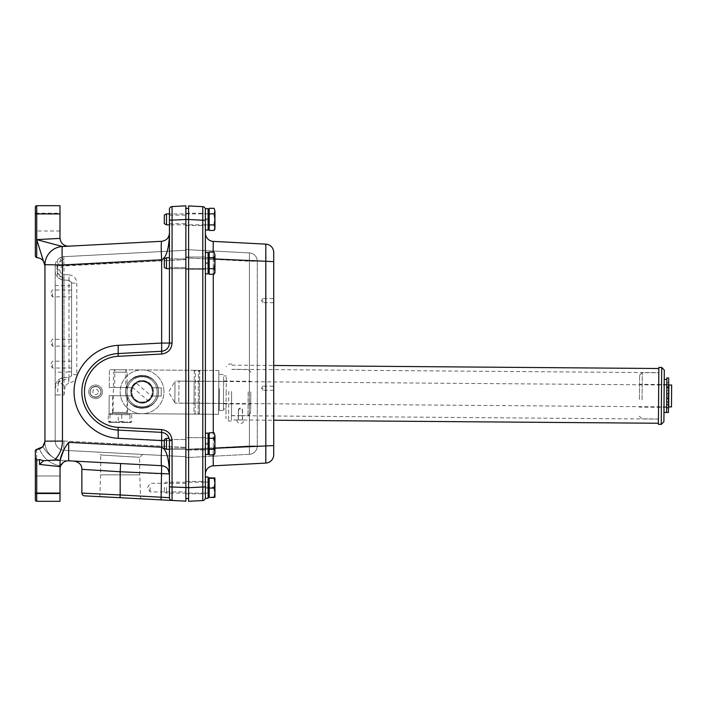<?xml version="1.0" encoding="UTF-8"?>
<svg xmlns="http://www.w3.org/2000/svg" width="707" height="707" viewBox="0 0 707 707"><rect width="100%" height="100%" fill="white"/><g stroke="black" fill="none" stroke-linecap="round" stroke-linejoin="round"><path stroke-width="0.53" stroke-dasharray="3.54 2.65" d="M153.039 390.989A10.994 10.994 0 0 0 135.877 382.743A10.994 10.994 0 0 0 137.317 401.726A10.994 10.994 0 0 0 153.039 390.989A10.994 10.994 0 0 1 137.317 401.726A10.994 10.994 0 0 1 135.877 382.743A10.994 10.994 0 0 1 153.039 390.989A10.994 10.994 0 0 1 142.911 402.778A10.994 10.994 0 0 1 131.113 392.65A10.994 10.994 0 0 1 141.25 380.861A10.994 10.994 0 0 1 153.039 390.989A10.994 10.994 0 0 0 135.877 382.743A10.994 10.994 0 0 0 137.317 401.726A10.994 10.994 0 0 0 153.039 390.989M157.104 390.679A15.068 15.068 0 0 0 133.579 379.385A15.068 15.068 0 0 0 135.558 405.403A15.068 15.068 0 0 0 157.104 390.679A15.068 15.068 0 0 1 135.558 405.403A15.068 15.068 0 0 1 133.579 379.385A15.068 15.068 0 0 1 157.104 390.679M158.412 390.582A16.376 16.376 0 0 1 134.984 406.587A16.376 16.376 0 0 1 132.836 378.298A16.376 16.376 0 0 1 158.412 390.582A16.376 16.376 0 0 1 134.984 406.587A16.376 16.376 0 0 1 132.836 378.298A16.376 16.376 0 0 1 158.412 390.582M158.518 390.573A16.491 16.491 0 0 0 132.775 378.21A16.491 16.491 0 0 0 134.94 406.684A16.491 16.491 0 0 0 158.518 390.573A16.491 16.491 0 0 1 134.94 406.684A16.491 16.491 0 0 1 132.775 378.21A16.491 16.491 0 0 1 158.518 390.573M163.909 390.158A21.899 21.899 0 0 0 129.726 373.738A21.899 21.899 0 0 0 132.598 411.562A21.899 21.899 0 0 0 163.909 390.158A21.899 21.899 0 0 0 129.726 373.738A21.899 21.899 0 0 0 132.598 411.562A21.899 21.899 0 0 0 163.909 390.158M95.569 386.349A5.47 5.47 0 0 0 90.089 391.819A5.47 5.47 0 0 0 95.569 397.299A5.47 5.47 0 0 0 101.039 391.819A5.47 5.47 0 0 0 95.569 386.349M95.569 386.437A5.391 5.391 0 0 1 100.951 391.819A5.391 5.391 0 0 1 95.569 397.21A5.391 5.391 0 0 1 90.178 391.819A5.391 5.391 0 0 1 95.569 386.437M90.178 391.819C90.125 398.66 101.013 398.66 100.951 391.819C101.013 384.988 90.125 384.988 90.178 391.819M90.089 391.819C90.036 398.766 101.101 398.766 101.039 391.819C101.101 384.873 90.036 384.873 90.089 391.819C90.036 384.873 101.101 384.873 101.039 391.819C101.101 398.766 90.036 398.766 90.089 391.819C90.036 398.766 101.101 398.766 101.039 391.819C101.101 384.873 90.036 384.873 90.089 391.819M68.694 382.876L65.177 386.022L58.911 382.089C58.027 384.272 57.638 388.567 57.744 394.974L55.19 394.974L55.19 386.941A9.306 9.306 0 0 1 64.01 377.653L68.994 377.388L68.694 382.876L68.694 377.405M65.177 386.022L64.01 394.974L57.744 394.974M65.177 377.591C61.942 378.165 59.848 379.668 58.911 382.089C60.687 380.499 63.904 379.473 68.57 379.014M55.19 389.292C55.606 386.243 56.843 383.839 58.911 382.089L57.744 380.534M61.191 279.362L62.941 279.981L61.191 279.362L57.046 268.633L57.744 277.153A9.306 9.306 0 0 0 64.01 280.034L64.01 274.572L68.994 274.829L68.994 280.299L62.941 279.981L64.01 280.034L64.01 372.182L55.19 372.182L55.19 285.504L68.994 285.761L68.994 280.299L71.61 283.056L71.61 374.63L71.61 283.056A2.757 2.757 0 0 0 68.994 280.299L64.01 280.034A9.306 9.306 0 0 1 55.19 270.746A9.306 9.306 0 0 0 57.744 277.153M64.01 394.974L64.01 265.965A9.306 0.486 -93 0 1 63.807 259.407C58.575 262.226 56.321 265.302 57.046 268.633L61.58 257.189L63.064 256.721L185.87 250.287L185.87 447.416L185.87 259.584L64.01 265.965A4.304 4.304 -90 0 0 59.936 270.268L57.046 268.633C56.277 272.301 58.557 275.571 63.886 278.434M59.936 270.268A4.304 4.304 -90 0 0 64.01 274.572M63.807 259.407A9.306 0.486 -93 0 1 64.01 256.676A9.306 9.306 0 0 0 55.19 265.965L55.19 441.035A9.306 9.306 0 0 0 64.01 450.324L185.87 456.713L64.01 450.324A9.306 9.306 0 0 1 55.19 441.035L55.19 394.974M55.19 285.504L55.19 268.36L57.046 268.633L57.744 259.566M55.19 268.36L55.19 265.965L185.87 259.584L185.87 250.287L63.064 256.721M130.777 391.819C131.467 398.668 135.231 402.433 142.08 403.123C151.713 403.335 157.034 390.494 150.07 383.83C143.406 376.866 130.565 382.187 130.777 391.819M125.652 391.819C125.484 412.667 158.668 412.667 158.501 391.819C158.668 370.981 125.484 370.981 125.652 391.819C125.484 370.981 158.668 370.981 158.501 391.819C158.668 412.667 125.484 412.667 125.652 391.819M97.937 452.1L142.726 454.451L97.937 452.1L100.668 454.981L139.694 457.332L100.668 454.981L100.668 474.865L139.694 474.865L100.668 474.865M140.569 498.788L99.855 496.659L140.569 498.788L139.827 474.865L100.535 474.865L139.827 474.865M68.65 246.186L62.455 246.504L68.65 246.186C63.639 245.948 60.758 243.349 59.998 238.392A8.237 8.237 0 0 1 59.989 237.959L59.989 213.929L36.711 213.929L36.711 239.611L62.455 246.504A18.479 18.479 0 0 0 44.939 264.966A18.479 18.479 0 0 1 62.455 246.504A18.479 18.479 0 0 0 44.939 264.966L44.479 263.19M59.989 484.887L59.989 475.988L59.989 484.887M35.35 484.887L35.35 475.988L35.35 484.887M59.989 222.113L59.989 231.012L59.989 222.113M35.35 222.113L35.35 231.012L35.35 222.113M52.451 342.692L52.451 346.112L52.451 342.692M71.61 342.692L71.61 346.112L71.61 342.692M52.451 293.423L52.451 296.843L52.451 293.423M71.61 293.423L71.61 296.843L71.61 293.423M52.451 364.591L52.451 368.011L52.451 364.591M71.61 364.591L71.61 368.011L71.61 364.591M150.14 487.618L150.14 491.913L150.14 487.618M169.45 486.884L172.066 486.884L172.066 500.441A2.757 2.757 0 0 1 169.45 497.684L169.45 440.585C169.371 439.188 169.371 439.188 169.45 440.585C169.371 439.188 169.371 439.188 169.45 440.585L169.45 448.123L169.45 440.585C169.371 439.188 169.371 439.188 169.45 440.585C169.371 439.188 169.371 439.188 169.45 440.585L169.45 448.123L169.45 440.585C169.008 435.795 166.41 433.055 161.647 432.366L118.175 430.086C98.423 429.176 81.738 411.598 81.862 391.819C81.738 372.05 98.423 354.463 118.175 353.553L161.647 351.273C166.41 350.584 169.008 347.844 169.45 343.054L169.45 209.316A2.757 2.757 0 0 1 172.066 206.559L185.87 205.834L185.87 501.166L84.478 495.846M185.87 443.828L185.87 448.123L185.87 443.828M169.45 263.172L169.45 258.877L169.45 263.172M185.87 263.172L185.87 258.877L185.87 263.172M169.45 219.382L169.45 215.087L169.45 219.382M35.35 207.054A1.361 1.361 0 0 1 36.711 205.693L59.989 205.693L59.989 213.929M35.35 256.323L35.35 213.222L59.989 213.222M185.87 456.713L185.87 447.416L185.87 456.713M44.939 441.088L44.939 264.966L62.455 264.966L62.455 441.088L44.939 441.088L44.939 442.034L44.939 441.141M59.98 464.039L59.989 469.041L60.077 460.363L43.666 460.717L39.495 459.55L36.711 460.204L35.35 457.836L35.385 450.386M67.969 460.805L59.989 460.213C52.954 458.489 47.236 453.938 42.844 446.585L42.827 446.594M44.559 443.563L44.921 441.725L44.559 443.563M35.659 449.82L36.711 449.325A8.237 8.237 0 0 0 39.424 448.865C43.26 458.242 50.117 463.872 59.989 465.754C50.117 463.872 43.26 458.242 39.424 448.865L40.847 448.203M41.678 447.655L41.209 447.982M35.35 493.778L59.989 493.778L35.35 493.778L35.35 457.836M36.684 449.325L36.711 493.071L35.35 493.071L59.989 493.071L59.989 501.307L36.711 501.307L59.989 501.307L59.989 493.071L59.989 501.307L36.711 501.307L36.711 493.071L59.989 493.071L36.711 493.071L36.711 449.325M43.666 460.717L39.495 464.428L59.989 466.62L59.989 493.071L59.989 469.041A8.237 8.237 0 0 1 60.634 465.833A8.237 8.237 0 0 0 59.989 469.041L59.989 493.071M63.038 462.634L64.841 461.53M65.892 461.141L67.165 460.876M63.63 450.297L68.65 442.361L68.747 460.16M42.844 446.585C47.236 453.938 52.954 458.489 59.989 460.213L62.455 460.496A18.479 18.479 0 0 1 44.939 442.034A18.479 18.479 0 0 0 62.455 460.496L68.65 460.814A8.237 8.237 0 0 0 59.989 469.041L59.989 464.031M169.45 473.893L169.45 473.911A8.237 8.237 0 0 0 161.647 465.692A8.237 8.237 0 0 1 169.45 473.911L161.214 473.911L161.647 465.692A18.479 0.963 93 0 1 161.647 447.231C166.41 449.466 169.008 458.366 169.45 473.911A8.237 8.237 0 0 0 161.647 465.692L68.65 460.814L63.657 462.184M63.206 462.502L60.634 465.833L59.989 465.754L60.634 465.833M44.939 442.034L44.939 442.034A18.479 18.479 0 0 0 62.455 460.496L62.455 460.496M169.45 497.684A2.757 2.757 0 0 0 172.066 500.441A2.757 2.757 0 0 1 169.45 497.684L161.214 497.109L161.214 473.911L120.181 471.763L120.614 463.536M161.072 499.867L161.214 497.109L81.862 493.097M164.307 440.585L169.45 440.585A8.237 8.237 0 0 0 161.647 432.366A8.237 8.237 0 0 1 169.45 440.585L118.175 438.313L118.175 430.086C98.423 429.176 81.738 411.598 81.862 391.819C81.738 372.05 98.423 354.463 118.175 353.553L161.647 351.273A8.237 8.237 0 0 0 169.45 343.054L169.45 233.089L169.45 343.054A8.237 8.237 0 0 1 161.647 351.273L118.175 353.553C98.423 354.463 81.738 372.05 81.862 391.819C81.738 411.598 98.423 429.176 118.175 430.086L161.647 432.366L161.647 429.609C168.01 430.528 171.483 434.186 172.066 440.585L172.066 486.884L185.87 487.609L185.87 498.568L185.87 219.382L185.87 487.618L188.61 487.618L188.61 219.382L188.61 498.568L185.87 498.568M161.647 351.273L161.647 343.054L169.45 343.054A8.237 8.237 0 0 1 161.647 351.273L161.647 354.03L118.175 356.31C99.846 357.15 84.363 373.473 84.478 391.819C84.363 410.175 99.846 426.489 118.175 427.337L161.647 429.609M169.45 220.116L172.066 220.116L172.066 343.054C171.483 349.452 168.01 353.111 161.647 354.03M172.066 206.559L172.066 220.116L185.87 219.391L185.87 208.432L188.61 208.432L188.61 219.382L185.87 219.382M161.647 241.308A18.479 0.963 -93 0 0 161.647 259.769L62.455 264.966A18.479 0.963 -93 0 1 62.455 246.504A18.479 18.479 0 0 0 44.939 264.966M36.711 239.611L36.711 257.675C39.972 257.808 42.402 259.283 44.02 262.12L36.711 239.611L59.998 238.392M169.45 233.089C169.008 248.634 166.41 257.534 161.647 259.769L161.647 343.054L118.175 345.334L118.175 356.31M44.939 265.912L44.85 264.683M35.35 499.946A1.361 1.361 0 0 0 36.711 501.307A1.361 1.361 0 0 1 35.35 499.946M120.04 497.71L120.181 471.763L81.862 469.324M71.61 371.926L68.994 371.926L68.994 285.761L71.61 285.761M64.01 377.653L68.994 377.388A2.757 2.757 0 0 0 71.61 374.63L68.994 377.388L68.994 371.926L64.01 372.182L64.01 377.653A9.306 9.306 0 0 0 55.19 386.941L55.19 372.182M64.01 265.965A9.306 0.486 87 0 1 64.01 256.676A9.306 9.306 0 0 0 55.19 265.965M142.08 403.123A11.303 11.303 0 0 0 151.864 386.172A11.303 11.303 0 0 0 132.289 386.172A11.303 11.303 0 0 0 142.08 403.123M100.951 391.819A5.391 5.391 0 0 1 92.873 396.486A5.391 5.391 0 0 1 92.873 387.153A5.391 5.391 0 0 1 100.951 391.819A5.391 5.391 0 0 1 92.873 396.486A5.391 5.391 0 0 1 92.873 387.153A5.391 5.391 0 0 1 100.951 391.819M98.326 391.819A2.757 2.757 0 0 0 94.19 389.433A2.757 2.757 0 0 0 94.19 394.214A2.757 2.757 0 0 0 98.326 391.819M101.039 391.819A5.47 5.47 0 0 0 92.829 387.083A5.47 5.47 0 0 0 92.829 396.565A5.47 5.47 0 0 0 101.039 391.819A5.47 5.47 0 0 0 92.829 387.083A5.47 5.47 0 0 0 92.829 396.565A5.47 5.47 0 0 0 101.039 391.819M102.4 391.819A6.831 6.831 0 0 1 92.149 397.741A6.831 6.831 0 0 1 92.149 385.907A6.831 6.831 0 0 1 102.4 391.819A6.831 6.831 0 0 0 92.149 385.907A6.831 6.831 0 0 0 92.149 397.741A6.831 6.831 0 0 0 102.4 391.819M185.87 225.533L185.87 213.222L185.87 225.533L188.61 225.533L188.61 213.222L188.61 225.533L188.61 213.222L205.384 213.222L205.384 225.533L205.384 213.222M185.87 257.012L185.87 269.332L188.61 269.332L188.61 257.012L188.61 269.332L188.61 257.012L188.61 269.332L188.61 257.021L205.384 257.021L205.384 269.323L205.384 257.021L205.384 269.323L205.384 257.021L188.61 257.021L188.61 269.323L188.61 257.021L188.61 269.323L205.384 269.323L185.87 269.332L185.87 257.012L185.87 269.332L185.87 257.012L188.61 257.012L185.87 257.012M185.87 437.668L185.87 449.988L188.61 449.988L188.61 437.668L188.61 449.988L188.61 437.668L188.61 449.988L185.87 449.988L185.87 437.668L185.87 449.988L185.87 437.668L205.384 437.677L205.384 449.979L205.384 437.677L205.384 449.979L205.384 437.677L188.61 437.677L188.61 449.979L188.61 437.677L188.61 449.979L188.61 437.677L185.87 437.668M185.87 493.778L185.87 481.467L185.87 493.778L188.61 493.778L188.61 481.467L188.61 493.778L188.61 481.467L205.384 481.467L205.384 493.778L205.384 481.467M205.384 209.405L205.384 486.982L202.794 486.982L202.794 500.547L188.61 501.29L188.61 487.618M185.87 257.702L185.87 457.509L185.87 257.702L188.61 257.702L188.61 457.509L188.61 249.491L185.87 249.491L188.61 249.491L188.61 257.702L185.87 257.702M185.87 457.509L188.61 457.509L185.87 457.509M185.87 481.467L188.61 481.467L188.61 493.778L205.384 493.778M185.87 213.222L188.61 213.222L188.61 225.533L205.384 225.533M188.61 219.488L202.794 220.231L202.794 486.982L188.61 487.724L188.61 205.931L202.794 206.674L202.794 220.231L205.384 220.231L205.384 230.04L205.384 219.895L208.097 219.895L205.384 219.895M188.61 449.184L188.61 258.037L188.61 449.184L249.394 445.993L188.61 449.184M188.61 249.73L188.61 258.037L188.61 249.73L249.394 252.912L188.61 249.73M273.706 302.684L262.757 302.684L261.519 300.634L262.757 298.575L262.757 302.684L262.757 298.575L273.706 298.575L273.706 302.684L273.706 298.575M273.706 390.282L262.757 390.282L261.519 388.223L262.757 386.163L262.757 390.282L262.757 386.163L273.706 386.163L273.706 390.282L273.706 386.163M205.384 486.982L205.384 497.808L205.384 476.96L205.384 487.079L208.097 487.079L205.384 487.079L205.384 482.103L205.384 493.141L205.384 488.166L208.097 488.166L205.384 488.166L205.384 498.285M202.794 500.547A2.74 2.74 0 0 0 205.384 497.808M205.384 233.071A8.325 8.325 0 0 0 213.267 241.387L213.267 258.877L205.384 258.877L205.384 233.071L205.384 448.335L205.384 258.877L213.267 258.877L213.134 252.107M205.384 474.141L205.384 448.335L205.384 474.141M213.143 454.893L213.267 448.335L205.384 448.335L213.267 448.335L213.267 465.833L265.814 463.076L265.814 244.136L213.267 241.387M273.706 252.452L273.706 454.769A8.325 8.325 0 0 1 265.814 463.076M273.706 445.587L213.267 448.335L213.267 432.764M213.267 274.236L213.267 258.877L273.706 261.634M249.394 454.309A8.325 8.325 0 0 0 257.277 445.993A8.325 8.325 0 0 1 249.394 454.309L188.61 457.491L249.394 454.309L249.394 445.993L249.394 454.309M257.277 261.219A8.325 8.325 0 0 0 249.394 252.912A8.325 8.325 0 0 1 257.277 261.219L257.277 445.993L257.277 261.219L188.61 258.037L249.394 261.219L249.394 252.912L249.394 445.993L257.277 445.993L249.394 445.993L249.394 261.219L257.277 261.219M129.531 400.162A15.068 15.068 0 0 1 141.126 376.787A15.068 15.068 0 0 1 155.575 398.509A15.068 15.068 0 0 1 129.531 400.162M150.37 398.916C152.429 395.902 152.429 395.902 150.37 398.916C152.429 395.902 152.429 395.902 150.37 398.916C147.71 401.417 147.71 401.417 150.37 398.916C147.71 401.417 147.71 401.417 150.37 398.916M135.894 382.823L132.236 387.1L135.894 382.823L151.925 396.539M149.177 383.53A10.914 10.914 0 0 1 145.713 402.115A10.914 10.914 0 0 1 131.343 389.822A10.914 10.914 0 0 1 149.177 383.53A10.914 10.914 0 0 0 131.343 389.822A10.914 10.914 0 0 0 145.713 402.115A10.914 10.914 0 0 0 149.177 383.53M148.744 384.025A10.26 10.26 0 0 0 131.997 389.946A10.26 10.26 0 0 0 145.492 401.496A10.26 10.26 0 0 0 148.744 384.025A10.26 10.26 0 0 1 145.492 401.496A10.26 10.26 0 0 1 131.997 389.946A10.26 10.26 0 0 1 148.744 384.025M208.097 444.358L205.384 444.358L208.097 444.35L208.097 454.495L208.097 433.161L208.097 443.262L205.384 443.262L208.097 443.271L205.384 443.271L205.384 438.305L205.384 454.495L205.384 433.161L205.384 443.262L205.384 433.161L208.097 433.161L208.097 443.271L208.097 438.305L208.097 443.271L205.384 443.271L205.384 438.305L205.384 449.343L205.384 444.358L208.097 444.341L208.097 438.305L208.097 449.343L208.097 444.358L205.384 444.341L205.384 454.495L208.097 454.495L208.097 444.358M208.097 263.702L205.384 263.702L208.097 263.693L208.097 273.839L208.097 252.505L208.097 262.606L205.384 262.606L208.097 262.615L205.384 262.615L205.384 257.657L205.384 273.839L205.384 252.505L205.384 262.606L208.097 262.615L208.097 252.505L205.384 252.505L205.384 268.695L205.384 263.702L208.097 263.693L208.097 257.657L208.097 268.695L208.097 263.702L205.384 263.693L205.384 273.839L208.097 273.839L208.097 263.702M205.384 208.715L205.384 218.808L208.097 218.825L205.384 218.825L205.384 213.859L205.384 219.912M208.097 219.912L208.097 208.715M208.097 219.895L208.097 230.04M205.384 493.141L208.097 493.141L208.097 488.166L208.097 498.285M208.097 476.96L208.097 493.141M166.49 449.298L166.49 438.349L166.49 449.298L166.49 438.349L164.307 439.542L164.307 448.114L164.307 439.542L164.307 448.114L166.49 449.298L208.097 449.298L208.097 438.349L208.097 449.298L208.097 438.349L208.097 449.298L169.45 449.298M214.946 452.118L214.088 449.343L214.946 443.81L214.946 452.118L214.088 454.893L214.946 452.118L214.946 453.408L214.946 443.846L214.088 449.378L214.946 452.135L214.088 454.893L214.946 453.408L214.946 443.802L214.088 438.278L214.946 435.521L214.946 443.81L214.088 449.334L214.946 452.109M214.088 432.764L214.946 435.539L214.088 432.764L214.946 435.521L214.088 432.772L209.192 432.764L209.192 449.378L214.088 449.378M214.088 438.313L214.946 443.846L214.946 435.539L214.088 438.313L209.192 438.313L209.192 449.334L214.088 449.343L209.192 449.334L209.192 438.278L214.088 438.278M209.192 449.378L209.192 454.893L214.088 454.893M209.192 454.893L209.192 449.343L209.192 454.893M209.192 452.453L209.192 435.203L209.192 452.453L209.192 435.203L209.192 452.445L208.097 452.453L208.097 435.203L208.097 452.445M166.49 213.903L166.49 224.853M164.307 223.668L164.307 215.087M208.097 224.853L208.097 213.903L208.097 224.853L169.45 224.853M214.946 228.962L214.946 227.672L214.088 230.438M214.088 208.318L214.946 211.075L214.946 209.802M214.946 219.364L214.088 224.897L214.946 227.672L214.946 211.075L214.088 213.832L214.946 219.364M209.192 208.318L209.192 224.897L214.088 224.897M209.192 213.832L214.088 213.832M209.192 224.897L209.192 230.438M209.192 227.999L209.192 210.757L209.192 227.999M208.097 227.999L208.097 210.757L208.097 227.999M166.49 268.651L166.49 257.702L166.49 268.651L166.49 257.702L164.307 258.886L164.307 267.458L164.307 258.886L164.307 267.458L166.49 268.651L208.097 268.651L208.097 257.702L208.097 268.651L208.097 257.702L208.097 268.651L169.45 268.651M214.097 274.219L214.946 272.752L214.088 268.687L214.946 263.154L214.946 272.752L214.946 271.479L214.088 274.236L214.946 271.461L214.088 274.236L209.192 274.236L209.192 268.687L214.088 268.722L214.946 271.479L214.946 263.198L214.088 268.722L214.946 271.461L214.946 254.891L214.946 263.154L214.088 257.622L214.946 254.865L214.088 252.107L214.946 254.891L214.088 257.666L214.946 263.198L214.088 268.695L209.192 268.687L209.192 274.236L209.192 252.107L209.192 268.722L214.088 268.695M214.097 252.125L214.946 254.873L214.097 252.125M209.192 257.666L214.088 257.666M209.192 271.797L209.192 254.547L209.192 271.797L209.192 254.547L209.192 271.797L208.097 271.797L208.097 254.547L208.097 271.797M214.088 252.107L209.192 252.107L209.192 257.631L214.088 257.622L214.946 263.163L214.946 254.873L214.088 257.631L209.192 257.631L209.192 268.695M214.088 438.269L214.946 443.802L214.946 435.521L214.088 438.269L209.192 438.269M166.49 487.397L166.49 493.097L166.49 487.397M164.307 487.45L164.307 491.913L164.307 487.45M208.097 487.397L208.097 493.097L208.097 487.397M214.946 492.072L214.088 496.968L214.946 497.198L214.946 482.501L214.088 487.176L214.946 492.072M214.088 477.826L214.946 482.501L214.946 478.038M209.192 477.826L209.192 487.176L214.088 487.176M209.192 487.176L209.192 496.968L214.088 496.968M209.192 496.968L209.192 497.419M209.192 487.273L209.192 496.243L209.192 487.273M208.097 487.273L208.097 496.243L208.097 487.273M196.74 402.849L194.001 403.176L199.471 403.22L196.74 402.849M196.9 381.647L199.639 381.32L194.169 381.285L196.9 381.647M666.666 403.211L666.789 387.736L666.666 403.211M668.751 403.229L668.866 387.745L668.751 403.229M668.716 406.905L668.893 385.015M666.648 405.641L666.807 384.997L666.648 405.641M178.809 401.806L178.977 381.161L178.809 401.806M671.65 385.032L671.482 406.932M658.438 419.092L658.809 372.669L658.438 419.092L240.433 415.725L242.377 415.822L242.351 419.985L238.453 419.949L273.706 420.232M231.64 392.526L231.419 419.896L231.64 392.526M658.624 395.885L658.836 368.506L658.624 395.885M223.553 390.237L223.447 403.494L223.553 390.237M219.391 390.202L219.285 403.467L219.391 390.202M223.562 388.832L223.394 410.458L223.562 388.832M219.4 388.797L219.232 410.431L219.4 388.797M240.486 409.017L238.533 409L240.486 409.017M240.433 415.61L238.48 415.681L240.433 415.61M223.527 392.889L223.624 381.073L223.527 392.889M250.799 392.244L250.702 404.059L250.799 392.244M250.799 391.899L250.632 413.144L250.799 391.899M248.175 391.775L247.989 415.751L248.175 391.775M231.64 391.651L231.454 415.628L231.64 391.651M226.169 391.501L225.957 418.323L226.169 391.501M231.649 391.448L231.41 420.992L231.649 391.448M226.16 393.11L226.293 375.947L226.16 393.11M223.527 393.083L223.668 375.93L223.527 393.083M666.745 393.896L666.639 407.329L666.745 393.896M639.446 397.785L639.552 384.343L639.446 397.785M639.437 399.42L639.623 375.258L639.437 399.42M642.062 399.915L642.274 372.651L642.062 399.915M658.588 400.047L658.8 372.783L658.588 400.047M664.297 370.088L663.891 421.761M658.403 424.35L658.844 367.419M664.12 392.942L663.97 412.455L664.12 392.942M668.583 393.578L666.745 393.56L666.63 407.833L666.851 379.412L666.595 412.473L666.71 397.873L668.548 398.403L668.672 382.796L668.469 407.842L668.495 405.146L666.657 405.138M666.869 377.989L666.595 412.481M668.707 378.006L668.433 412.499M668.566 396.106L666.728 396.088L666.71 398.333M666.728 396.088L666.807 384.935L668.654 384.953M668.636 386.358L666.798 386.34L666.807 384.935M666.798 386.34L666.789 388.028L666.807 385.589L668.645 385.607M668.672 382.796L666.825 382.752L666.807 385.589M666.825 382.779L666.772 390.317L668.61 390.326M666.745 393.56L666.772 390.317M666.683 401.717L668.522 401.735M666.71 397.873L668.548 397.882L668.548 398.341M666.789 387.277L668.636 387.295M666.736 394.02L668.583 394.038M666.701 399.013L668.539 399.031M668.495 405.146L668.548 397.882M666.674 402.221L668.513 402.239M666.789 388.028L668.628 388.037M196.988 370.353L199.728 370.38L196.988 370.353M196.908 381.541L194.169 381.17L199.648 381.214L196.908 381.541M196.732 402.963L199.471 403.326L193.992 403.29L196.732 402.963M196.652 414.152L193.912 414.125L196.652 414.152M174.832 403.14L175.009 381.02L174.832 403.14L193.992 403.29L193.912 414.125M199.383 414.169L199.471 403.326L218.631 403.485L218.808 381.365L218.631 403.485M174.841 402.681L175.009 381.48L174.841 402.681L168.558 392.032L175.009 381.48M112.068 413.48L127.949 413.604L112.068 413.48L113.173 412.393L126.862 412.508L113.173 412.393L113.491 372.129L127.18 372.236L113.491 372.129L114.826 369.708L125.881 369.796L114.826 369.708L125.873 369.796L114.834 369.708L114.693 387.489L125.731 387.577L114.693 387.489M112.501 413.489L127.516 413.604L112.501 413.489L112.643 395.708L127.658 395.823L112.643 395.708M218.887 370.53L109.408 369.664L218.887 370.53L218.543 414.32L109.064 413.462L109.205 395.681L131.785 395.858A11.056 11.056 0 0 0 152.305 396.017L161.231 396.088L161.293 387.851L152.376 387.781A11.056 11.056 0 0 0 131.847 387.622L109.267 387.445L131.847 387.622A11.056 11.056 0 0 1 152.376 387.781L161.293 387.851L161.231 396.088L152.305 396.017A11.056 11.056 0 0 1 131.785 395.858L109.205 395.681L109.064 413.462L218.543 414.32L218.887 370.53M109.267 387.445L109.408 369.664L109.267 387.445M240.424 419.967L236.854 419.94L240.424 419.967M240.38 419.967L242.519 419.985L240.38 419.967M240.495 409.044L238.736 409.026L240.495 409.044M199.003 370.371L199.674 372.306L199.365 412.243L198.658 414.161L198.137 414.161L198.481 370.362L199.003 370.371L198.499 370.362L198.154 414.161L199.392 412.243L199.701 372.306L199.02 370.371L194.955 370.335L199.02 370.371M118.661 413.533L129.867 413.622L118.661 413.533M124.07 422.477L129.929 421.54L130.786 422.53L113.217 422.388L118.219 421.452L124.07 422.477M130.786 422.53L131.661 421.558L126.659 422.494L130.883 422.53M121.675 421.478L115.815 422.406L126.659 422.494L121.675 421.478L121.728 414.656L108.295 414.549L108.233 421.372L113.217 422.388L108.993 422.353M109.09 422.353L115.815 422.406L109.965 421.381L109.09 422.353L108.233 421.372M110.018 414.558L109.965 421.381M108.295 414.549L118.272 414.629L118.219 421.452M118.272 414.629L129.982 414.717L129.929 421.54M129.982 414.717L121.728 414.656M118.652 414.629L129.858 414.717L118.652 414.629M131.714 414.735L131.661 421.558M64.01 441.035L185.87 447.416L64.01 441.035A9.306 0.486 93 0 0 64.01 450.324A9.306 0.486 93 0 1 64.01 441.035L55.19 441.035L64.01 441.035M68.994 274.829C73.758 275.518 76.365 278.258 76.798 283.056L76.798 374.63C76.365 379.429 73.758 382.169 68.994 382.858M62.455 441.088C62.349 448.468 59.706 454.795 54.536 460.071M36.711 460.204L36.711 501.307L36.711 493.071L35.35 493.071M39.495 464.428L39.495 459.55M68.65 442.361L161.647 447.231L161.647 432.366A8.237 8.237 0 0 1 169.45 440.585L172.066 440.585M118.175 430.086L118.175 427.337M169.45 343.054L172.066 343.054M36.711 205.693L36.711 213.929L35.35 213.929M118.175 438.313C94.181 437.2 73.908 415.84 74.058 391.819C73.908 367.799 94.181 346.439 118.175 345.334M71.61 283.056L76.798 283.056M76.798 374.63L71.61 374.63M188.61 449.298L185.87 449.298L188.61 449.298M214.946 258.965L213.267 258.877L213.267 448.335L214.946 448.256M228.794 391.422L228.564 420.965L228.794 391.422M661.248 424.368L661.69 367.437M61.403 279.504L59.008 278.258M61.58 257.189L62.896 256.729M61.924 256.995L59.008 258.453M139.694 474.865L139.694 457.332L142.726 454.451M100.535 474.865L99.855 496.659M59.989 475.988L35.35 475.988L59.989 475.988M59.989 231.012L35.35 231.012M71.61 339.28L52.451 339.28L50.4 342.692L52.451 346.112L71.61 346.112M71.61 290.011L52.451 290.011L50.4 293.423L52.451 296.843L71.61 296.843M71.61 361.18L52.451 361.18L50.4 364.591L52.451 368.011L71.61 368.011M185.87 483.332L150.14 483.332L147.56 487.618L150.14 491.913L185.87 491.913M169.45 448.123L185.87 448.123L169.45 448.123M169.38 439.533L185.87 439.533L169.38 439.533M169.45 267.467L185.87 267.467L169.45 267.467M169.45 258.877L185.87 258.877L169.45 258.877M169.45 223.668L185.87 223.668M169.45 215.087L185.87 215.087M188.61 449.979L205.384 449.979L188.61 449.979M132.96 397.882C131.14 395.01 130.68 391.943 131.599 388.664C136.451 371.847 162.071 386.261 150.22 399.146C144.06 404.298 138.307 403.883 132.96 397.882M132.236 387.1L148.267 400.816M205.384 449.343L208.097 449.343L205.384 449.343M205.384 438.305L208.097 438.305L205.384 438.305M205.384 268.695L208.097 268.695L205.384 268.695M205.384 257.657L208.097 257.657L205.384 257.657M205.384 224.897L208.097 224.897M205.384 213.859L208.097 213.859M205.384 482.103L208.097 482.103M169.141 438.349L166.49 438.349M209.192 435.203L208.097 435.203M208.097 213.903L169.45 213.903M169.45 257.702L166.49 257.702M209.192 254.547L208.097 254.547M164.307 491.913L166.49 493.097L208.097 493.097M164.307 483.332L166.49 482.147L208.097 482.147M178.977 381.161L194.169 381.285L194.001 403.176L178.8 403.061M666.807 384.997L199.639 381.32L199.471 403.22L666.639 406.896M668.628 387.745L666.789 387.736M668.504 404.174L666.657 404.157M231.454 415.734L238.48 415.787L238.453 419.949L231.419 419.896M231.816 369.31L658.809 372.669M231.852 365.157L273.706 365.484M219.285 403.467L223.447 403.494M219.462 381.391L223.624 381.427M219.232 410.431L223.394 410.458M219.515 374.427L223.677 374.463M250.632 413.144L247.989 415.751L242.377 415.707L242.43 409.035L240.495 407.851L238.533 409L238.48 415.681L231.454 415.628M223.447 403.847L250.702 404.059M223.624 381.073L250.888 381.285M250.958 372.2L248.351 369.558L231.816 369.425M231.41 420.992L228.564 420.965L225.957 418.323M231.861 364.061L229.015 364.034L226.364 366.641M226.293 375.947L223.668 375.93M226.028 409.017L223.403 408.991M666.816 384.555L639.552 384.343M666.639 407.329L639.375 407.117M639.305 416.202L641.912 418.853L658.438 418.986M639.623 375.258L642.274 372.651L658.8 372.783M666.816 384.537L668.654 384.546M666.71 398.386L668.548 398.403M666.825 382.752L668.672 382.77M194.257 370.335L194.169 381.17L175.009 381.02M199.728 370.38L199.648 381.214L218.808 381.365M127.949 413.604L126.862 412.508L127.18 372.236L125.881 369.796L125.731 387.577M127.658 395.823L127.516 413.604M236.854 419.94A3.544 3.544 0 0 0 240.371 423.511A3.544 3.544 0 0 0 243.942 419.993M242.218 411.112L242.236 409.053M238.719 411.085L238.736 409.026M242.519 419.985L242.589 411.112M238.277 419.949L238.347 411.085M194.955 370.335L194.239 372.262L193.93 412.199L194.611 414.134M195.141 414.134L195.486 370.344M129.858 414.717L129.867 413.622M110.151 414.567L110.159 413.471"/><path stroke-width="1.06" d="M120.04 497.71L120.181 494.962L81.862 493.097C82.392 494.971 83.258 495.89 84.478 495.846L185.87 501.166L185.87 205.834L172.066 206.559A2.757 2.757 0 0 0 169.45 209.316L169.45 220.116L172.066 220.116L172.066 206.559M62.455 246.504L161.647 241.308L62.455 246.504A18.479 18.479 0 0 0 44.939 264.966L44.939 441.088C44.453 446.09 41.704 448.839 36.711 449.325L35.35 450.677L35.35 457.836L36.72 460.204L39.495 459.55L43.666 460.717L54.536 460.08C59.706 454.804 62.349 448.477 62.455 441.088L62.455 264.966A18.479 0.963 -93 0 1 62.455 246.504L36.711 239.611L44.939 265.912M172.066 500.441A2.757 2.757 0 0 1 169.45 497.684A2.757 2.757 0 0 0 172.066 500.441L172.066 440.585C171.483 434.186 168.01 430.528 161.647 429.609L161.647 432.366C166.41 433.055 169.008 435.795 169.45 440.585L169.45 497.684L120.181 494.962L120.181 471.763L169.45 473.911C169.008 469.121 166.41 466.381 161.647 465.692C166.41 466.381 169.008 469.121 169.45 473.911C169.008 458.366 166.41 449.466 161.647 447.231A18.479 0.963 93 0 0 161.647 465.692L161.072 499.867M68.65 246.186C63.639 245.948 60.758 243.349 59.998 238.392A8.237 8.237 0 0 1 59.989 237.959L59.989 205.693L36.711 205.693A1.361 1.361 0 0 0 35.35 207.054L35.35 256.323L36.711 257.675C39.972 257.808 42.402 259.283 44.02 262.12L44.479 263.19M35.35 213.222L35.35 207.054M44.85 264.683L62.455 264.966L161.647 259.769A18.479 0.963 -93 0 1 161.647 241.308C166.41 240.619 169.008 237.879 169.45 233.089C169.008 237.879 166.41 240.619 161.647 241.308M59.989 469.041A8.237 8.237 0 0 1 68.65 460.814L68.65 442.361C64.09 448.326 61.235 454.327 60.077 460.363L54.536 460.08M43.666 460.717L39.495 464.428L59.989 466.62L59.98 464.039M60.077 460.363L59.989 493.071L36.711 493.071L36.711 460.204M42.844 446.585L44.93 441.575L42.844 446.585L39.424 448.865A8.237 8.237 0 0 1 36.711 449.325L42.597 446.842L39.751 448.742L36.711 449.325L35.35 450.677L36.684 449.325M35.385 450.386L35.659 449.82M42.827 446.594L41.678 447.655M35.35 457.836L35.35 499.946A1.361 1.361 0 0 0 36.711 501.307A1.361 1.361 0 0 1 35.35 499.946L35.35 493.778M60.634 465.833L63.038 462.634M64.841 461.53L65.892 461.141M67.165 460.876L67.969 460.805M35.35 493.071L36.711 493.071L36.711 501.307L59.989 501.307L59.989 493.071M60.095 460.213L63.63 450.297M68.747 460.16L68.65 460.814L161.647 465.692M63.657 462.184L63.206 462.502M188.61 487.618L169.45 486.884M169.45 233.089C169.008 248.634 166.41 257.534 161.647 259.769L161.647 343.054L118.175 345.334C94.181 346.439 73.908 367.799 74.058 391.819C73.908 415.84 94.181 437.2 118.175 438.313L118.175 430.086L161.647 432.366L118.175 430.086C98.423 429.176 81.738 411.598 81.862 391.819C81.738 372.05 98.423 354.463 118.175 353.553L161.647 351.273L161.647 354.03C168.01 353.111 171.483 349.452 172.066 343.054L172.066 220.116L188.61 219.382L188.61 208.432L185.87 208.432L185.87 219.382M169.45 220.116L169.45 343.054C169.008 347.844 166.41 350.584 161.647 351.273L161.647 343.054L172.066 343.054M35.35 256.323L36.711 257.675L36.711 205.693M118.175 345.334L118.175 356.31L161.647 354.03M120.614 463.536L120.181 471.763L81.862 469.324C82.039 465.038 79.44 462.298 74.058 461.097M185.87 498.568L188.61 498.568L188.61 487.724L188.61 501.29L202.794 500.547A2.74 2.74 0 0 0 205.384 497.808L205.384 209.405A2.74 2.74 0 0 0 202.794 206.674L188.61 205.931L188.61 487.724L202.794 486.982L202.794 500.547M205.384 230.04L208.097 230.04L208.097 208.715L205.384 208.715L205.384 220.231L202.794 220.231L202.794 486.982L205.384 486.982M205.384 209.405A2.74 2.74 0 0 0 202.794 206.674L202.794 220.231L188.61 219.488M273.706 454.769L273.706 252.452A8.325 8.325 0 0 0 265.814 244.136L265.814 463.076A8.325 8.325 0 0 0 273.706 454.769M214.946 448.256L273.706 445.587M265.814 463.076L213.267 465.833A8.325 8.325 0 0 0 205.384 474.141A8.325 8.325 0 0 1 213.267 465.833L213.143 454.893M273.706 261.634L214.946 258.965M213.134 252.107L213.267 241.387L265.814 244.136A8.325 8.325 0 0 1 273.706 252.452M205.384 233.071A8.325 8.325 0 0 0 213.267 241.387M208.097 273.839L208.097 252.505L205.384 252.505L205.384 273.839L208.097 273.839M205.384 497.808L205.384 498.285L208.097 498.285L208.097 476.96L205.384 476.96M208.097 454.495L208.097 433.161L205.384 433.161L205.384 454.495L208.097 454.495M166.49 224.853L166.49 213.903L164.307 215.087L164.307 223.668L166.49 224.853L169.45 224.853M214.946 227.681L214.088 224.923L214.946 219.391L214.946 228.962L214.088 230.429L214.946 227.681M214.088 213.859L214.946 211.093L214.946 219.391L214.088 213.859L209.192 213.859L209.192 208.318L214.088 208.318L214.946 211.093L214.088 208.318M214.088 224.923L209.192 224.923L209.192 230.438L214.088 230.438M209.192 224.923L209.192 213.859M166.49 268.651L166.49 257.702L164.307 258.886L164.307 267.458L166.49 268.651L169.45 268.651M214.946 271.47L214.088 268.713L214.946 263.181L214.946 272.752L214.088 274.228L214.946 271.47M214.088 257.648L214.946 254.882L214.946 263.181L214.088 257.648L209.192 257.648L209.192 252.107L214.088 252.107L214.946 254.882L214.088 252.107M214.088 268.713L209.192 268.713L209.192 274.236L214.088 274.236M209.192 268.713L209.192 257.648M166.49 449.298L166.49 438.349L164.307 439.542L164.307 448.114L166.49 449.298L169.45 449.298M214.946 452.135L214.088 449.387L214.946 443.855L214.946 453.408L214.088 454.893L214.946 452.135M214.088 438.322L214.946 435.547L214.946 443.855L214.088 438.322L209.192 438.322L209.192 432.764L214.088 432.764L214.946 435.547L214.097 432.781M214.088 449.387L209.192 449.387L209.192 454.893L214.088 454.893M209.192 449.387L209.192 438.322M214.946 478.038L209.192 477.826L209.192 497.419L214.088 497.419L214.946 492.744L214.946 497.198L214.088 497.419L214.937 497.207M214.088 488.069L214.946 483.173L214.946 492.744L214.088 488.069L209.192 488.069M214.946 478.047L214.946 483.173L214.088 478.277L214.946 478.047L214.088 477.826M209.192 478.277L214.088 478.277M668.893 385.015L668.716 406.905L671.482 406.932L671.65 385.032L668.893 385.015M663.891 421.761L664.297 370.088L661.69 367.437L661.248 424.368L663.891 421.761M661.69 367.437L658.844 367.419L658.403 424.35L661.248 424.368M663.97 412.455L666.595 412.481L666.869 377.989L668.707 378.006L668.469 407.842L666.63 407.833M666.595 412.481L668.433 412.499L668.469 407.842M161.647 429.609L118.175 427.337C99.846 426.489 84.363 410.175 84.478 391.819C84.363 373.473 99.846 357.15 118.175 356.31M44.939 441.141L62.455 441.088M118.175 438.313L161.647 440.585L161.647 447.231L68.65 442.361M39.495 459.55L39.495 464.428M161.647 432.366L161.647 440.585L164.307 440.585M172.066 440.585L169.45 440.585M118.175 427.337L118.175 430.086M59.989 213.929L35.35 213.929M36.711 239.611L59.998 238.392M213.267 432.764L213.267 274.236M167.921 469.139L169.45 473.911M81.862 469.324L81.862 493.097M169.45 213.903L166.49 213.903M209.192 210.757L208.097 210.757M209.192 227.999L208.097 227.999M169.45 257.702L166.49 257.702M209.192 254.547L208.097 254.547M209.192 271.797L208.097 271.797M169.141 438.349L166.49 438.349M209.192 435.203L208.097 435.203M209.192 452.453L208.097 452.453M209.192 479.001L208.097 479.001M209.192 496.243L208.097 496.243M273.706 420.232L658.411 423.254M273.706 365.484L658.836 368.506M664.227 379.394L666.851 379.412"/></g></svg>
